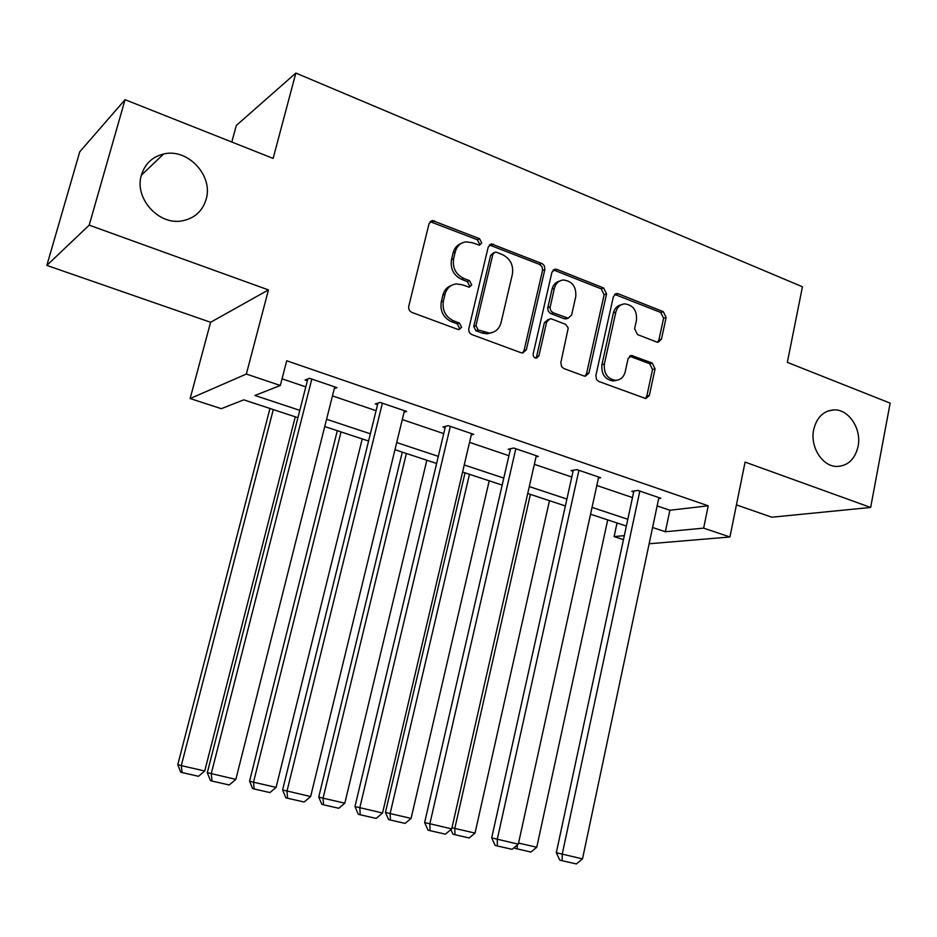 <?xml version="1.0" encoding="UTF-8"?>
<svg xmlns="http://www.w3.org/2000/svg" width="937" height="937" viewBox="0 0 937 937"><rect width="100%" height="100%" fill="white"/><g stroke="black" fill="none" stroke-linecap="round" stroke-linejoin="round"><path stroke-width="1.41" d="M481.747 243.011L479.568 238.712L432.379 220.523L429.052 223.638L408.766 306.223C408.345 309.128 409.422 311.213 412.011 312.466L457.877 329.414L459.036 329.59L461.625 327.306L459.411 322.996L453.543 320.817C445.45 316.847 442.065 310.252 443.377 301.035L445.04 294.171C446.785 288.116 450.568 284.696 456.366 283.911L462.199 284.766L469.273 287.179L471.733 284.953L469.542 280.643L463.721 278.406C455.698 274.365 452.325 267.771 453.625 258.635L455.265 251.842C456.916 246.044 460.5 242.718 466.005 241.84L472.283 242.718L479.416 245.189L481.747 243.011M479.018 245.201L479.557 244.042L477.378 239.755L430.13 221.659M458.661 329.59L459.458 328.114L457.256 323.827L451.4 321.649L453.543 320.817M468.898 287.179L469.554 285.879L467.364 281.58L461.566 279.355L463.721 278.406M813.679 429.673C809.849 446.832 822.428 466.603 836.905 466.462C847.903 465.947 854.954 459.282 858.058 446.492C861.817 429.193 848.992 409.328 834.235 409.867C823.623 410.593 816.771 417.199 813.679 429.673M141.452 174.903C133.921 198.035 158.634 225.606 182.153 220.851C194.416 218.438 202.392 211.293 206.105 199.405C213.624 175.84 187.728 147.835 163.6 154.019C152.38 156.795 145.001 163.764 141.452 174.903M656.743 342.028L658.137 342.274L661.452 339.182L666.125 317.444L663.291 311.67L618.221 293.773L616.628 293.515L613.384 296.572L595.862 375.573L596.576 379.59L598.813 381.464L645.839 398.6L649.364 395.414L655.08 368.827L652.211 363.041L631.515 355.451L628.083 358.59L625.19 371.848C623.761 377.119 620.622 379.953 615.761 380.352C607.469 378.97 603.662 373.535 604.365 364.036L615.843 312.103C617.178 307.149 620.095 304.408 624.616 303.869C633.143 305.017 637.09 310.452 636.481 320.173L634.607 328.746L637.5 334.579L656.743 342.028M657.13 505.921L669.885 510.243L708.22 505.804L703.64 528.128L729.935 536.983L649.13 543.765M125.066 99.685L89.191 225.149L46.85 265.405L79.739 151.817L125.066 99.685L273.124 158.412L295.846 73.063L802.435 286.781L787.338 362.361L890.15 403.144L870.66 507.456L745.079 462.093L729.935 536.983M46.85 265.405L210.602 322.281L268.45 289.908L89.191 225.149M268.45 289.908L246.361 374.05L280.327 385.494L254.934 395.473L299.805 410.371M708.22 505.804L286.71 360.768L280.327 385.494M544.865 269.469L544.409 265.874L542.289 263.648L491.527 243.948L488.224 247.052L468.84 328.489C468.441 331.358 469.484 333.396 471.99 334.626L521.195 352.792L522.694 353.038L526.336 349.806L544.865 269.469L542.546 270.406L542.09 266.822L539.536 264.398L489.372 244.967M556.953 269.434L603.639 287.975L606.567 293.878L588.951 373.02L585.367 376.229L583.997 375.995L563.851 368.546L561.568 366.648L560.841 362.596L568.232 328.032L565.643 324.343L551.741 319.002L550.16 318.744L546.681 321.906L538.904 355.919L536.351 358.192C534.055 357.84 533.001 356.376 533.188 353.811L551.928 272.257L555.208 269.177L556.953 269.434L554.61 270.383L601.203 288.854L603.639 287.975M736.423 504.902L771.83 517.212L870.66 507.456M295.846 73.063L236.3 125.476L231.802 142.014M282.049 378.829L305.802 386.876M332.459 395.906L376.053 410.675M402.289 419.565L443.716 433.608M469.542 442.358L508.92 455.698M534.348 464.319L571.804 477.015M596.834 485.495L632.487 497.57M334.286 388.644L337.004 387.672L309.503 378.279L305.064 380L307.359 380.785M404.081 412.198L406.635 411.448L380.164 402.418L375.327 403.929L377.541 404.69M471.288 434.932L473.7 434.358L448.202 425.644L443.002 426.979L445.122 427.705M536.034 456.869L538.33 456.424L513.745 448.027L508.205 449.198L510.255 449.901M598.462 478.057L600.652 477.706L576.946 469.613L571.101 470.62L573.069 471.299M658.699 498.519L660.784 498.25L637.91 490.438L631.784 491.293L633.693 491.937M623.456 539.653L614.098 536.596L624.323 535.636M617.026 522.975L614.098 536.596M297.931 417.703L243.796 399.841L221.284 408.684L190.129 398.541L246.361 374.05M210.602 322.281L190.129 398.541M652.574 527.496L665.364 531.747L703.64 528.128M326.58 419.261L370.361 433.796M396.702 442.545L438.305 456.354M464.237 464.963L503.778 478.093M529.3 486.572L566.908 499.058M592.043 507.397L627.825 519.285M626.373 526.055L590.544 514.237M565.386 505.945L527.73 493.518M502.173 485.085L462.573 472.025M436.619 463.464L394.957 449.713M368.581 441.011L324.741 426.546M669.885 510.243L665.364 531.747M461.098 243.515C457.022 245.131 454.363 248.235 453.121 252.861L455.265 251.842M461.566 279.355C453.555 275.314 450.193 268.743 451.482 259.643L453.121 252.861M451.47 285.398C447.09 286.968 444.232 290.189 442.908 295.073L445.04 294.171M451.4 321.649C443.33 317.69 439.945 311.119 441.257 301.925L442.908 295.073M522.471 353.05L524.052 350.543L542.546 270.406M496.528 252.299L495.216 252.112L492.885 254.278L475.949 325.666L478.139 329.953L489.383 333.033C495.368 332.389 499.245 328.946 501.026 322.703L512.398 274.166C513.64 265.194 510.349 258.694 502.548 254.677L496.528 252.299M493.74 252.767L490.66 255.286L492.885 254.278M491.679 332.694L487.17 333.83L482.04 333.01L475.949 330.761L473.759 326.486L490.66 255.286M584.946 376.205L586.539 373.676L604.131 294.745L601.203 288.854M548.321 319.388L544.35 322.715L536.585 356.646L538.904 355.919M535.777 358.145L536.585 356.646M575.763 296.642C576.396 286.605 572.226 281.053 563.254 279.987C558.698 280.596 555.735 283.361 554.388 288.28L550.031 307.804L550.874 310.838L553.17 312.771L568.173 318.193L571.593 315.055L575.763 296.642M559.506 281.123C555.664 282.189 553.181 284.871 552.045 289.17L554.388 288.28M567.576 318.393L564.238 318.756L550.382 313.403L548.274 311.213L547.723 308.132L552.045 289.17M554.61 270.383L553.135 270.102M621.137 304.818C617.143 305.72 614.555 308.414 613.384 312.911L615.843 312.103M616.616 380.293L613.29 380.996C605.009 379.614 601.226 374.191 601.917 364.716L613.384 312.911M645.253 398.553L646.835 396.011L652.539 369.494L649.681 363.72L629.535 356.177M657.563 342.239L658.91 339.908L663.583 318.24L660.749 312.466L614.625 294.37M269.961 408.485L177.772 764.662L181.286 765.623L273.288 409.574M295.272 416.824L204.723 770.999L198.492 776.304L182.094 772.568L180.689 772.158L177.772 764.662M182.094 772.568L181.286 765.623L204.723 770.999M334.732 386.899L235.843 779.385L207.3 772.674L210.438 780.626L212.02 781.071L211.235 773.739L311.81 379.075M307.828 378.935L207.3 772.674M235.843 779.385L229.237 784.983L212.02 781.071M337.308 430.704L249.57 781.153L253.505 782.208L341.033 431.922M362.232 438.926L276.087 787.385L269.938 792.585L254.138 788.977L252.568 788.544L249.57 781.153M254.138 788.977L253.505 782.208L276.087 787.385M402.289 452.138L318.744 797.047L323.066 798.183L406.389 453.485M426.839 460.231L344.828 803.173L338.761 808.268L323.546 804.801L321.813 804.321L318.744 797.047M323.546 804.801L323.066 798.183L344.828 803.173M404.444 410.711L310.639 796.544L282.599 789.95L285.82 797.774L287.577 798.254L286.991 791.121L382.39 403.168M377.927 403.121L282.599 789.95M310.639 796.544L304.127 802.025L287.577 798.254M471.592 433.632L382.542 813.023L354.982 806.546L358.285 814.253L360.218 814.78L359.796 807.811L450.334 426.382M445.45 426.358L354.982 806.546M382.542 813.023L376.124 818.399L360.218 814.78M465.033 472.834L385.447 812.367L390.12 813.574L469.46 474.298M489.219 480.81L411.097 818.399L405.124 823.389L390.436 820.039L388.562 819.535L385.447 812.367M390.436 820.039L390.12 813.574L411.097 818.399M451.985 827.711L454.796 828.425L530.389 494.396M549.469 500.686L475.036 833.075L469.144 837.983L452.969 834.223L450.884 829.585M454.972 834.75L454.796 828.425L475.036 833.075M607.715 519.906L536.76 847.247L530.939 852.061L515.127 848.383L514.6 847.247M518.571 843.077L536.76 847.247M517.224 845.08L517.259 848.945M536.292 455.733L451.716 828.894L424.637 822.522L427.998 830.112L430.083 830.674L429.837 823.869L515.807 448.741M510.536 448.706L424.637 822.522M451.716 828.894L445.403 834.153L430.083 830.674M598.684 477.038L518.325 844.167L491.702 837.901L495.123 845.385L497.348 845.97L497.254 839.329L578.925 470.292M573.303 470.233L491.702 837.901M518.325 844.167L512.094 849.32L497.348 845.97M658.898 497.606L582.509 858.889L556.309 852.729L559.787 860.096L562.153 860.705L562.2 854.228L639.83 491.093M633.892 491L556.309 852.729M582.509 858.889L576.36 863.937L562.153 860.705M477.378 239.755L479.568 238.712M457.256 323.827L459.411 322.996M467.364 281.58L469.542 280.643M451.482 259.643L453.625 258.635M441.257 301.925L443.377 301.035M432.379 221.905L434.475 220.804M524.052 350.543L526.336 349.806M491.234 245.248L493.448 244.229M539.536 264.398L541.844 263.438M473.759 326.486L475.949 325.666M475.949 330.761L478.139 329.953M482.04 333.01L484.242 332.213M604.131 294.745L606.567 293.878M586.539 373.676L588.951 373.02M544.35 322.715L546.681 321.906M547.817 307.629L550.148 306.786M550.827 313.602L553.17 312.771M564.238 318.756L566.604 317.936M601.917 364.716L604.365 364.036M630.402 356.388L632.897 355.685M649.681 363.72L652.211 363.041M652.539 369.494L655.08 368.827M646.835 396.011L649.364 395.414M615.761 294.628L618.221 293.773M660.749 312.466L663.291 311.67M663.583 318.24L666.125 317.444M658.91 339.908L661.452 339.182M141.382 175.16L163.6 154.019M827.722 411.074L834.235 409.867M430.294 221.636L432.379 220.523M489.407 244.932L491.527 243.948M487.17 333.83L489.383 333.033M565.807 319.002L568.173 318.193M553.334 269.926L555.208 269.177M613.29 380.996L615.761 380.352M629.98 355.884L631.515 355.451M614.977 294.089L616.628 293.515"/></g></svg>
